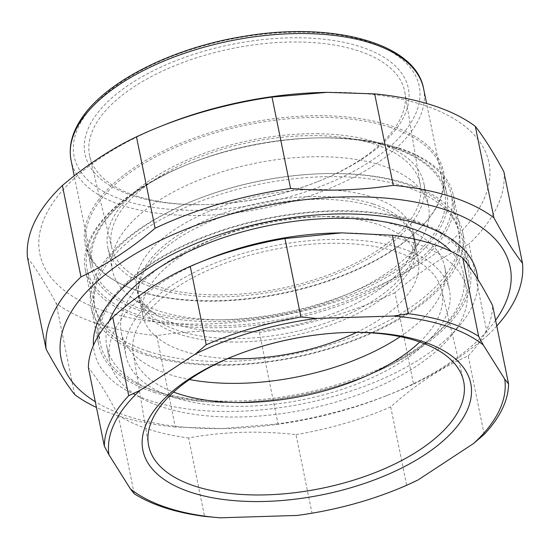 <?xml version="1.0" encoding="UTF-8"?>
<svg xmlns="http://www.w3.org/2000/svg" width="550" height="550" viewBox="0 0 550 550"><rect width="100%" height="100%" fill="white"/><g stroke="black" fill="none" stroke-linecap="round" stroke-linejoin="round"><path stroke-width="0.41" stroke-dasharray="2.75 2.06" d="M74.69 394.598L56.086 303.174C45.739 283.986 36.211 268.819 27.5 257.682M413.524 384.113C439.038 371.917 463.739 355.692 487.616 335.438L469.013 244.014C443.499 256.211 418.797 272.436 394.921 292.689L413.524 384.113A242.248 114.929 -11.5 0 1 390.809 393.993A242.248 114.929 -11.5 0 1 277.998 423.864L259.401 332.441C224.352 329.471 190.128 330.529 156.722 335.617L175.319 427.041L222.757 428.581L277.998 423.864M324.651 92.4A229.137 108.708 -11.5 0 1 422.063 104.631A229.137 108.708 -11.5 0 1 425.672 260.219A229.137 108.708 -11.5 0 1 106.679 311.816A229.137 108.708 -11.5 0 1 163.625 125.159M503.903 171.827A242.248 114.929 -11.5 0 1 469.013 244.014M394.921 292.689A242.248 114.929 -11.5 0 1 259.401 332.441M156.722 335.617A242.248 114.929 -11.5 0 1 56.086 303.174M496.774 326.006A242.248 114.929 -11.5 0 1 487.616 335.438M175.319 427.041A242.248 114.929 -11.5 0 1 96.463 407.447M413.504 221.299A187.742 89.073 -11.5 0 1 429.694 227.604A187.742 89.073 -11.5 0 1 468.27 268.744A187.742 89.073 -11.5 0 1 364.107 375.32A187.742 89.073 -11.5 0 1 155.093 391.057A187.742 89.073 -11.5 0 1 100.327 343.606A187.742 89.073 -11.5 0 1 119.762 290.661A187.742 89.073 -11.5 0 1 413.504 221.299M477.778 279.262A195.312 92.661 -11.5 0 1 363.433 386.629A195.312 92.661 -11.5 0 1 151.209 401.005A195.312 92.661 -11.5 0 1 93.424 345.386M495.605 320.258A229.137 108.708 -11.5 0 1 386.375 395.766A229.137 108.708 -11.5 0 1 225.349 428.533A229.137 108.708 -11.5 0 1 127.937 416.295A229.137 108.708 -11.5 0 1 95.294 401.699M138.497 290.909A182.896 86.769 -11.5 0 1 122.726 284.762A182.896 86.769 -11.5 0 1 144.155 161.384A182.896 86.769 -11.5 0 1 390.246 125.537A182.896 86.769 -11.5 0 1 424.662 223.334A182.896 86.769 -11.5 0 1 138.497 290.909M389.62 127.132A181.686 86.199 -11.5 0 1 442.619 173.044A181.686 86.199 -11.5 0 1 423.816 224.283A181.686 86.199 -11.5 0 1 139.542 291.411A181.686 86.199 -11.5 0 1 123.881 285.306A181.686 86.199 -11.5 0 1 86.549 245.492A181.686 86.199 -11.5 0 1 187.351 142.361A181.686 86.199 -11.5 0 1 389.62 127.132M393.793 147.62A181.686 86.199 -11.5 0 1 446.793 193.538A181.686 86.199 -11.5 0 1 345.984 296.67A181.686 86.199 -11.5 0 1 143.715 311.898A181.686 86.199 -11.5 0 1 90.716 265.98A181.686 86.199 -11.5 0 1 188.87 163.9A181.686 86.199 -11.5 0 1 316.553 137.919A181.686 86.199 -11.5 0 1 393.793 147.62M398.571 147.902A187.742 89.073 -11.5 0 1 453.337 195.346A187.742 89.073 -11.5 0 1 349.174 301.916A187.742 89.073 -11.5 0 1 140.161 317.653A187.742 89.073 -11.5 0 1 85.394 270.208A187.742 89.073 -11.5 0 1 186.821 164.718A187.742 89.073 -11.5 0 1 318.759 137.878A187.742 89.073 -11.5 0 1 398.571 147.902M328.006 137.837A185.928 88.206 -11.5 0 1 451.371 194.803A185.928 88.206 -11.5 0 1 210.361 325.909A185.928 88.206 -11.5 0 1 86.989 268.936A185.928 88.206 -11.5 0 1 187.433 164.478A185.928 88.206 -11.5 0 1 318.099 137.892A185.928 88.206 -11.5 0 1 328.006 137.837M218.247 364.684A185.928 88.206 -11.5 0 1 94.882 307.718A185.928 88.206 -11.5 0 1 335.899 176.612A185.928 88.206 -11.5 0 1 459.264 233.585A185.928 88.206 -11.5 0 1 218.247 364.684M325.476 137.885A179.871 85.333 -11.5 0 1 444.826 192.995A179.871 85.333 -11.5 0 1 211.661 319.825A179.871 85.333 -11.5 0 1 92.311 264.715A179.871 85.333 -11.5 0 1 189.482 163.653A179.871 85.333 -11.5 0 1 315.893 137.933A179.871 85.333 -11.5 0 1 325.476 137.885M298.877 37.792A164.986 78.279 -11.5 0 1 408.726 90.53A164.986 78.279 -11.5 0 1 319.213 181.046A164.986 78.279 -11.5 0 1 203.266 204.634A164.986 78.279 -11.5 0 1 194.473 204.683A164.986 78.279 -11.5 0 1 92.868 119.714A164.986 78.279 -11.5 0 1 298.877 37.792M196.226 204.655A160.792 76.285 -11.5 0 1 89.815 156.64A160.792 76.285 -11.5 0 1 297.969 42.006A160.792 76.285 -11.5 0 1 404.896 92.537A160.792 76.285 -11.5 0 1 317.797 181.617A160.792 76.285 -11.5 0 1 204.799 204.607A160.792 76.285 -11.5 0 1 196.226 204.655M215.985 294.91A157.458 74.704 -11.5 0 1 111.781 247.892A157.458 74.704 -11.5 0 1 315.624 135.637A157.458 74.704 -11.5 0 1 420.331 185.116A157.458 74.704 -11.5 0 1 215.985 294.91M316.821 133.719A161.246 76.498 -11.5 0 1 423.816 183.129A161.246 76.498 -11.5 0 1 214.789 296.828A161.246 76.498 -11.5 0 1 107.8 247.417A161.246 76.498 -11.5 0 1 316.821 133.719M219.464 319.811A161.246 76.498 -11.5 0 1 132.997 298.581A161.246 76.498 -11.5 0 1 112.475 270.407A161.246 76.498 -11.5 0 1 321.496 156.709A161.246 76.498 -11.5 0 1 428.491 206.113A161.246 76.498 -11.5 0 1 420.606 240.061A161.246 76.498 -11.5 0 1 219.464 319.811M230.436 332.221A141.109 66.949 -11.5 0 1 154.763 313.637A141.109 66.949 -11.5 0 1 136.806 288.984A141.109 66.949 -11.5 0 1 319.722 189.489A141.109 66.949 -11.5 0 1 413.353 232.719A141.109 66.949 -11.5 0 1 406.457 262.433A141.109 66.949 -11.5 0 1 230.436 332.221M232.43 342.018A141.109 66.949 -11.5 0 1 138.799 298.781A141.109 66.949 -11.5 0 1 321.716 199.279A141.109 66.949 -11.5 0 1 415.346 242.516A141.109 66.949 -11.5 0 1 232.43 342.018M134.241 493.735L118.277 415.284C107.243 394.178 97.274 378.317 88.371 367.696M484.186 434.39L468.222 355.939C441.32 367.668 415.484 384.643 390.72 406.856L406.677 485.299M297.172 515.433L311.974 513.081L296.017 434.631C259.146 430.499 223.341 431.606 188.602 437.958L204.566 516.402M311.974 513.081A205.301 97.405 168.5 0 0 396.715 489.466M296.017 434.631A205.301 97.405 168.5 0 0 390.72 406.856M118.277 415.284A205.301 97.405 168.5 0 0 188.602 437.958M174.123 397.499A165.028 78.299 168.5 0 0 357.851 383.666A165.028 78.299 168.5 0 0 449.419 289.988A165.028 78.299 168.5 0 0 401.28 248.284A165.028 78.299 168.5 0 0 217.553 262.116A165.028 78.299 168.5 0 0 125.984 355.795A165.028 78.299 168.5 0 0 174.123 397.499M419.781 341.983A157.458 74.704 168.5 0 0 441.726 290.269A157.458 74.704 168.5 0 0 396.069 251.701A157.458 74.704 168.5 0 0 221.946 264.447A157.458 74.704 168.5 0 0 133.176 353.045A157.458 74.704 168.5 0 0 173.587 392.074M400.235 336.669A165.028 78.299 168.5 0 0 444.744 267.004A165.028 78.299 168.5 0 0 396.598 225.294A165.028 78.299 168.5 0 0 326.439 216.487A165.028 78.299 168.5 0 0 210.464 240.082A165.028 78.299 168.5 0 0 121.309 332.805A165.028 78.299 168.5 0 0 169.448 374.516A165.028 78.299 168.5 0 0 189.496 379.548M356.62 332.351A140.504 66.66 168.5 0 0 418.22 259.676A140.504 66.66 168.5 0 0 377.238 224.166A140.504 66.66 168.5 0 0 317.501 216.666A140.504 66.66 168.5 0 0 218.762 236.754A140.504 66.66 168.5 0 0 142.856 315.7A140.504 66.66 168.5 0 0 183.844 351.209A140.504 66.66 168.5 0 0 227.961 358.531M373.134 203.995A140.504 66.66 168.5 0 0 216.707 215.772A140.504 66.66 168.5 0 0 138.751 295.529A140.504 66.66 168.5 0 0 179.74 331.038A140.504 66.66 168.5 0 0 336.16 319.261A140.504 66.66 168.5 0 0 414.116 239.504A140.504 66.66 168.5 0 0 373.134 203.995M148.583 351.505A185.769 88.137 168.5 0 0 407.213 309.671A185.769 88.137 168.5 0 0 404.284 183.528A185.769 88.137 168.5 0 0 325.311 173.608A185.769 88.137 168.5 0 0 194.755 200.173A185.769 88.137 168.5 0 0 148.583 351.505M146.362 355.101A189.558 89.932 168.5 0 0 357.397 339.212A189.558 89.932 168.5 0 0 462.571 231.605A189.558 89.932 168.5 0 0 407.275 183.7A189.558 89.932 168.5 0 0 326.686 173.58A189.558 89.932 168.5 0 0 193.469 200.688A189.558 89.932 168.5 0 0 91.066 307.189A189.558 89.932 168.5 0 0 146.362 355.101M153.924 392.281A189.558 89.932 168.5 0 0 234.513 402.401A189.558 89.932 168.5 0 0 367.73 375.299A189.558 89.932 168.5 0 0 470.133 268.792A189.558 89.932 168.5 0 0 414.837 220.887A189.558 89.932 168.5 0 0 203.803 236.775A189.558 89.932 168.5 0 0 98.629 344.376A189.558 89.932 168.5 0 0 153.924 392.281M109.285 321.062A181.988 86.343 168.5 0 0 106.817 346.637A181.988 86.343 168.5 0 0 159.906 392.631A181.988 86.343 168.5 0 0 237.27 402.346A181.988 86.343 168.5 0 0 365.166 376.324A181.988 86.343 168.5 0 0 463.485 274.072A181.988 86.343 168.5 0 0 451.22 251.501M208.106 259.009A181.988 86.343 168.5 0 0 109.794 361.261A181.988 86.343 168.5 0 0 162.876 407.254A181.988 86.343 168.5 0 0 365.482 392.006A181.988 86.343 168.5 0 0 466.462 288.695A181.988 86.343 168.5 0 0 413.373 242.701A181.988 86.343 168.5 0 0 336.002 232.987M468.222 355.939A205.301 97.405 168.5 0 0 492.601 305.491M349.642 332.386A160.751 76.264 168.5 0 0 348.459 332.406A160.751 76.264 168.5 0 0 235.489 355.389A160.751 76.264 168.5 0 0 234.396 355.829M423.596 88.646A179.871 85.333 -11.5 0 1 190.431 215.476A179.871 85.333 -11.5 0 1 71.081 160.366M302.383 32.182A176.083 83.538 -11.5 0 1 410.829 122.87A176.083 83.538 -11.5 0 1 190.967 210.299A176.083 83.538 -11.5 0 1 82.521 119.611A176.083 83.538 -11.5 0 1 302.383 32.182M119.762 290.661L114.455 296.567M429.694 227.604L436.886 230.966M386.375 395.766L390.809 393.993M225.349 428.533L222.757 428.581M423.816 224.283L424.662 223.334M123.881 285.306L122.726 284.762M446.793 193.538L442.619 173.044M90.716 265.98L86.549 245.492M188.87 163.9L186.821 164.718M316.553 137.919L318.759 137.878M468.27 268.744L453.337 195.346M100.327 343.606L85.394 270.208M459.264 233.585L451.371 194.803M94.882 307.718L86.989 268.936M189.482 163.653L187.433 164.478M315.893 137.933L318.099 137.892M444.826 192.995L426.607 103.455M92.311 264.715L74.229 175.842M317.797 181.617L319.213 181.046M204.799 204.607L203.266 204.634M420.331 185.116L404.896 92.537M111.781 247.892L89.815 156.64M428.491 206.113L423.816 183.129M112.475 270.407L107.8 247.417M406.457 262.433L420.606 240.061M154.763 313.637L132.997 298.581M415.346 242.516L413.353 232.719M138.799 298.781L136.806 288.984M121.309 332.805L125.984 355.795M444.744 267.004L449.419 289.988M218.762 236.754L210.464 240.082M317.501 216.666L326.439 216.487M138.751 295.529L142.856 315.7M414.116 239.504L418.22 259.676M194.755 200.173L193.469 200.688M325.311 173.608L326.686 173.58M91.066 307.189L98.629 344.376M462.571 231.605L470.133 268.792M365.166 376.324L367.73 375.299M237.27 402.346L234.513 402.401M106.817 346.637L109.794 361.261M463.485 274.072L466.462 288.695M235.489 355.389L233.269 356.276M348.459 332.406L350.852 332.358M133.176 353.045L148.411 444.448M441.726 290.269L463.409 380.359"/><path stroke-width="0.82" d="M475.31 126.335C484.021 137.466 493.549 152.632 503.903 171.827L522.5 263.251C513.789 252.113 504.261 236.947 493.914 217.752L475.31 126.335A242.248 114.929 -11.5 0 0 432.417 105.236A242.248 114.929 -11.5 0 0 374.681 93.892L393.277 185.316C359.872 190.403 325.648 191.462 290.599 188.492L272.002 97.068L327.243 92.345L374.681 93.892M62.384 185.488C86.261 165.241 110.963 149.016 136.476 136.819L155.079 228.243C131.203 248.497 106.501 264.715 80.987 276.911L62.384 185.488A242.248 114.929 -11.5 0 0 27.5 257.682L46.097 349.106C56.451 368.301 65.979 383.46 74.69 394.598A242.248 114.929 -11.5 0 0 96.463 407.447M136.476 136.819A242.248 114.929 -11.5 0 1 159.191 126.94L163.625 125.159A229.137 108.708 -11.5 0 1 324.651 92.4L327.243 92.345M159.191 126.94A242.248 114.929 -11.5 0 1 272.002 97.068M155.079 228.243A242.248 114.929 -11.5 0 1 290.599 188.492M522.5 263.251A242.248 114.929 -11.5 0 1 496.774 326.006M46.097 349.106A242.248 114.929 -11.5 0 1 80.987 276.911M93.424 345.386A195.312 92.661 -11.5 0 1 114.455 296.567A195.312 92.661 -11.5 0 1 420.042 224.407A195.312 92.661 -11.5 0 1 436.886 230.966A195.312 92.661 -11.5 0 1 477.778 279.262M95.294 401.699A229.137 108.708 -11.5 0 1 143.502 249.157A229.137 108.708 -11.5 0 1 443.321 209.117A229.137 108.708 -11.5 0 1 495.605 320.258M393.277 185.316A242.248 114.929 -11.5 0 1 451.021 196.659A242.248 114.929 -11.5 0 1 493.914 217.752M508.564 383.934L504.721 379.094L483.271 344.96L478.658 336.346L462.701 257.902C471.598 268.524 481.566 284.384 492.601 305.491L508.564 383.934A205.301 97.405 168.5 0 1 484.186 434.39L473.605 443.472A201.52 95.611 168.5 0 0 504.721 379.094M112.75 317.247C137.521 295.034 163.357 278.059 190.259 266.331L206.216 344.781L195.642 353.863L140.058 390.376L128.714 395.697L112.75 317.247A205.301 97.405 168.5 0 0 88.371 367.696L104.335 446.146L108.948 454.761L130.391 488.888L134.241 493.735A205.301 97.405 168.5 0 0 204.566 516.402L220.137 517.818L297.172 515.433A201.52 95.611 168.5 0 0 395.436 489.974A201.52 95.611 168.5 0 0 418.021 479.985L473.605 443.472M408.334 313.679L393.532 316.03L316.498 318.416L300.926 316.999L284.962 238.556L341.646 232.87L392.377 235.228L408.334 313.679A205.301 97.405 168.5 0 1 478.658 336.346M395.436 489.974L396.715 489.466A205.301 97.405 168.5 0 0 406.677 485.299L418.021 479.985M483.271 344.96A201.52 95.611 168.5 0 0 393.532 316.03M316.498 318.416A201.52 95.611 168.5 0 0 195.642 353.863M140.058 390.376A201.52 95.611 168.5 0 0 108.948 454.761M130.391 488.888A201.52 95.611 168.5 0 0 220.137 517.818M191.689 492.566A167.303 79.379 168.5 0 0 424.607 454.891A167.303 79.379 168.5 0 0 421.974 341.289A167.303 79.379 168.5 0 0 350.852 332.358A167.303 79.379 168.5 0 0 233.269 356.276A167.303 79.379 168.5 0 0 191.689 492.566M300.926 316.999A205.301 97.405 168.5 0 0 206.216 344.781M128.714 395.697A205.301 97.405 168.5 0 0 104.335 446.146M462.701 257.902A205.301 97.405 168.5 0 0 431.784 243.774A205.301 97.405 168.5 0 0 392.377 235.228M284.962 238.556A205.301 97.405 168.5 0 0 200.221 262.171A205.301 97.405 168.5 0 0 190.259 266.331M173.587 392.074A157.458 74.704 168.5 0 0 179.334 394.075A157.458 74.704 168.5 0 0 419.781 341.983M189.496 379.548A165.028 78.299 168.5 0 0 400.235 336.669M227.961 358.531A140.504 66.66 168.5 0 0 356.62 332.351M451.22 251.501A181.988 86.343 168.5 0 0 410.396 228.078A181.988 86.343 168.5 0 0 231.825 234.953A181.988 86.343 168.5 0 0 109.285 321.062M341.646 232.87L336.002 232.987A181.988 86.343 168.5 0 0 208.106 259.009L200.221 262.171M234.396 355.829A160.751 76.264 168.5 0 0 148.411 444.448A160.751 76.264 168.5 0 0 195.539 486.337A160.751 76.264 168.5 0 0 375.698 472.388A160.751 76.264 168.5 0 0 463.409 380.359A160.751 76.264 168.5 0 0 416.797 340.986A160.751 76.264 168.5 0 0 349.642 332.386M74.229 175.842L71.081 160.366A179.871 85.333 -11.5 0 1 79.654 122.836A179.871 85.333 -11.5 0 1 304.246 33.529A179.871 85.333 -11.5 0 1 423.596 88.646L426.607 103.455M71.081 160.366C68.606 147.462 71.569 134.296 79.977 120.869C103.152 82.452 172.562 47.334 245.506 36.101C333.664 21.319 415.717 43.532 423.596 88.646"/></g></svg>
